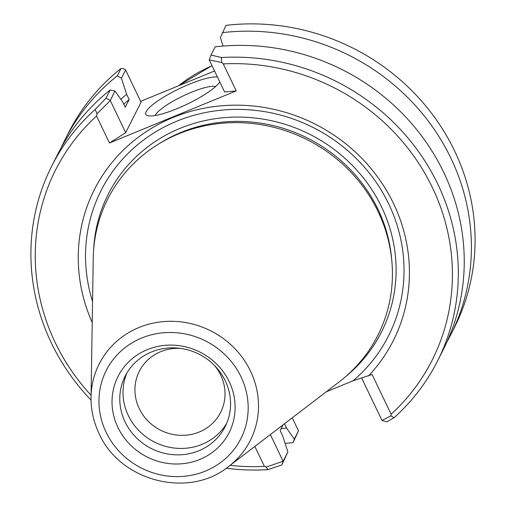 <?xml version="1.0" encoding="UTF-8"?>
<svg xmlns="http://www.w3.org/2000/svg" width="507" height="507" viewBox="0 0 507 507"><rect width="100%" height="100%" fill="white"/><g stroke="black" fill="none" stroke-linecap="round" stroke-linejoin="round"><path stroke-width="0.76" d="M214.55 70.986L140.635 101.362M283.153 461.218L266.321 467.036L267.766 469.653L281.791 464.989L283.153 461.218L287.875 451.857L281.791 464.989M95.177 109.43L97.052 113.752L110.311 100.563L114.994 91.032L110.171 89.999L106.045 98.174L95.177 109.43A216.121 203.928 -153.3 0 0 51.619 166.321A216.121 203.928 -153.3 0 0 91.032 400.08M226.255 468.234A216.121 203.928 -153.3 0 0 267.766 469.653M110.171 89.999A216.121 203.928 -153.3 0 0 57.544 154.559L51.619 166.321M254.844 446.426L264.394 466.358L266.321 467.036M264.394 466.358A210.931 199.036 26.7 0 1 230.108 465.356M91.057 395.27A210.931 199.036 26.7 0 1 96.526 115.989L109.461 142.98L125.692 132.663L110.311 100.563M97.052 113.752L96.526 115.989M394.04 417.762L390.973 415.81L381.999 420.487L386.79 421.837L394.04 417.762A216.121 203.928 -153.3 0 0 437.604 360.864A216.121 203.928 -153.3 0 0 418.82 151.999A216.121 203.928 -153.3 0 0 221.451 57.532L211.039 55.029L215.164 46.847A216.121 203.928 -153.3 0 1 421.108 135.268A216.121 203.928 -153.3 0 1 443.53 349.101L437.604 360.864M390.973 415.81L391.144 414.263L372.075 374.47L353.126 380.751L326.261 391.791M361.656 378.026L381.999 420.487M211.039 55.029L209.239 59.908L224.62 92.008L236.211 90.892L223.276 63.901L221.705 62.526L221.451 57.532M223.276 63.901A210.931 199.036 26.7 0 1 432.42 187.628A210.931 199.036 26.7 0 1 391.144 414.263M209.239 59.908L221.705 62.526M110.279 100.392L106.045 98.174M155.098 115.539A34.495 7.231 154.4 0 1 191.221 92.35A34.495 7.231 154.4 0 1 215.614 86.545M217.433 77.007A41.409 8.682 -25.6 0 0 189.333 84.213A41.409 8.682 -25.6 0 0 147.486 115.609A41.409 8.682 -25.6 0 0 184.973 105.196A41.409 8.682 -25.6 0 0 219.791 81.931M114.994 91.032L122.757 102.053L125.261 107.269L129.152 99.549L126.649 94.327L121.433 78.262L125.603 69.991L141.041 102.211L125.692 132.663M236.211 90.892L109.461 142.98M353.126 380.751A161.049 151.961 -153.3 0 0 376.403 182.64A161.049 151.961 -153.3 0 0 175.821 121.604A161.049 151.961 -153.3 0 0 92.553 301.462M283.071 461.142L270.339 434.575M283.026 424.866L280.156 430.563L282.659 435.786L287.875 451.857M292.247 417.812L298.477 430.817L294.313 439.087L286.55 428.066L284.484 423.757M222.32 32.651A216.121 203.928 26.7 0 1 428.263 121.072A216.121 203.928 26.7 0 1 450.685 334.905L454.367 327.604A216.121 203.928 26.7 0 0 431.945 113.771A216.121 203.928 26.7 0 0 226.002 25.35L220.361 37.607L223.105 46.067M92.217 322.522A167.456 158.007 26.7 0 1 155.903 125.761A167.456 158.007 26.7 0 1 369.844 167.139A167.456 158.007 26.7 0 1 368.475 375.947M450.685 334.905A216.121 203.928 26.7 0 1 446.965 341.927M298.477 430.817L293.071 442.611A216.121 203.928 26.7 0 1 285.13 443.391M61.271 147.531A216.121 203.928 26.7 0 1 64.7 140.363L68.382 133.056A216.121 203.928 26.7 0 1 121.002 68.496L117.326 75.803L121.433 78.262M125.603 69.991L123.866 68.787L121.002 68.496M294.313 439.087L293.071 442.611M64.7 140.363A216.121 203.928 26.7 0 1 117.326 75.803M91.026 397.171L93.244 258.177A151.282 142.746 26.7 0 1 307.071 139.672A151.282 142.746 26.7 0 1 339.006 382.044L228.6 466.51A84.688 79.91 -153.3 0 0 210.722 330.83A84.688 79.91 -153.3 0 0 91.026 397.171C90.867 409.795 93.554 421.919 99.08 433.542C120.001 481.365 189.016 499.065 228.6 466.51M214.55 365.541A45.56 42.987 26.7 0 1 220.653 412.349A45.56 42.987 26.7 0 1 199.219 432.015A45.56 42.987 26.7 0 1 148.076 421.108A45.56 42.987 26.7 0 1 139.286 371.339A45.56 42.987 26.7 0 1 160.719 351.668A45.56 42.987 26.7 0 1 180.536 348.398M126.883 372.994A56.017 52.855 -153.3 0 0 154.622 442.136A56.017 52.855 -153.3 0 0 226.699 423.307M147.271 349.665A62.241 58.73 26.7 0 1 234.906 412.185A62.241 58.73 26.7 0 1 138.519 451.794A62.241 58.73 26.7 0 1 147.271 349.665M151.504 351.966A56.017 52.855 -153.3 0 0 125.147 376.15A56.017 52.855 -153.3 0 0 151.384 448.562A56.017 52.855 -153.3 0 0 225.197 426.577A56.017 52.855 -153.3 0 0 214.391 365.376A56.017 52.855 -153.3 0 0 151.504 351.966M126.649 94.327A197.16 186.031 -153.3 0 0 120.805 99.277M281.163 428.573A197.16 186.031 -153.3 0 0 286.55 428.066M129.152 99.549A191.481 180.682 -153.3 0 0 123.778 104.176M178.553 85.784A151.282 142.746 26.7 0 1 212.059 65.802M345.799 376.498A153.013 144.381 -153.3 0 0 309.777 134.304A153.013 144.381 -153.3 0 0 93.662 249.419M159.819 143.297A149.559 141.117 26.7 0 1 307.793 138.24A149.559 141.117 26.7 0 1 391.746 260.192M106.109 432.268A75.448 71.189 26.7 0 1 179.687 333.074A75.448 71.189 26.7 0 1 234.899 448.308A75.448 71.189 26.7 0 1 106.109 432.268M178.337 85.867L211.996 65.656"/></g></svg>

